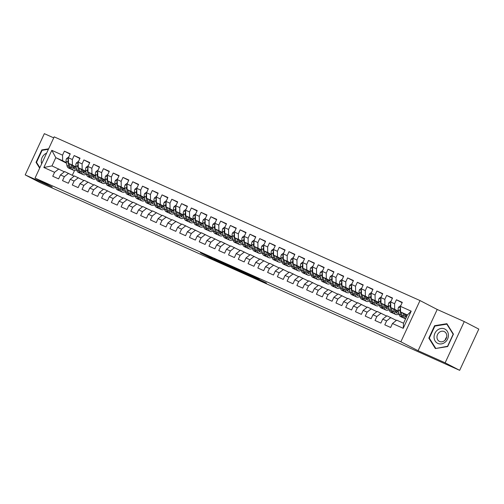 <?xml version="1.0" encoding="UTF-8"?>
<svg xmlns="http://www.w3.org/2000/svg" width="504" height="504" viewBox="0 0 504 504"><rect width="100%" height="100%" fill="white"/><g stroke="black" fill="none" stroke-linecap="round" stroke-linejoin="round"><path stroke-width="0.76" d="M212.209 258.073L200.416 252.787L211.548 258.489L222.125 263.214L209.21 256.876L212.209 258.073M259.201 279.336L243.602 272.11L254.728 277.817L266.471 283.034L246.343 273.42L259.226 279.279M445.133 362.817L464.272 321.577L437.22 309.475L418.081 350.708L445.133 362.817L459.661 370.339L76.602 198.771M418.081 350.708L400.863 341.8L35.034 178.095L54.18 136.855L420.008 300.56L400.863 341.8M53.714 137.857L44.339 133.661L25.2 174.901L52.252 187.009L35.034 178.095M25.2 174.901L39.728 182.423L76.545 198.897M227.153 264.77L213.791 258.772L224.916 264.474L236.792 269.772L227.153 264.77M229.263 265.677L242.059 271.442L251.698 276.438L238.493 270.522L229.263 265.677M66.459 163.17L55.799 157.651L51.975 165.904L43.848 167.498L54.59 172.305L52.75 176.261L58.609 178.882L60.449 174.926L64.355 176.677L62.515 180.634L68.374 183.254L70.213 179.298L74.12 181.043L72.286 184.999L78.145 187.627L79.978 183.67L83.885 185.415L82.051 189.372L87.91 191.993L89.743 188.036L93.65 189.787L91.816 193.744L97.675 196.365L99.508 192.408L103.415 194.153L101.581 198.11L107.44 200.737L109.28 196.781L113.186 198.526L111.346 202.482L117.205 205.103L119.045 201.146L122.951 202.898L121.111 206.854L126.97 209.475L128.81 205.519L132.716 207.264L130.876 211.22L136.735 213.847L138.575 209.891L142.481 211.636L140.641 215.592L146.507 218.213L148.34 214.257L152.246 216.008L150.412 219.964L156.272 222.585L158.105 218.629L162.011 220.374L160.178 224.33L166.037 226.958L167.87 223.001L171.776 224.746L169.942 228.703L175.802 231.323L177.635 227.367L181.547 229.118L179.708 233.075L185.567 235.696L187.406 231.739L191.312 233.484L189.472 237.441L195.332 240.068L197.171 236.111L201.077 237.857L199.238 241.813L205.097 244.434L206.936 240.477L210.842 242.229L209.002 246.185L214.868 248.806L216.701 244.849L220.607 246.595L218.774 250.551L224.633 253.178L226.466 249.222L230.372 250.967L228.539 254.923L234.398 257.544L236.231 253.588L240.137 255.339L238.304 259.295L244.163 261.916L245.996 257.96L249.902 259.705L248.069 263.661L253.928 266.288L255.767 262.332L259.673 264.077L257.834 268.034L263.693 270.654L265.532 266.698L269.438 268.449L267.599 272.406L273.458 275.026L275.297 271.07L279.203 272.815L277.364 276.772L283.223 279.399L285.062 275.442L288.968 277.187L287.135 281.144L292.994 283.765L294.827 279.808L298.733 281.56L296.9 285.516L302.759 288.137L304.592 284.18L308.498 285.925L306.665 289.888L312.524 292.509L314.357 288.553L318.263 290.298L316.43 294.254L322.289 296.875L324.129 292.918L328.035 294.67L326.195 298.626L332.054 301.247L333.894 297.291L337.8 299.036L335.96 302.998L341.819 305.619L343.659 301.663L347.565 303.408L345.725 307.364L351.584 309.985L353.424 306.029L357.33 307.78L355.49 311.737L361.355 314.357L363.189 310.401L367.095 312.146L365.261 316.109L371.12 318.73L372.954 314.773L376.86 316.518L375.026 320.475L380.885 323.096L382.719 319.139L386.625 320.891L384.791 324.847L390.65 327.468L392.484 323.511L396.711 320.166L403.546 323.228L407.371 314.981L400.535 311.919L407.194 315.365M43.848 167.498L51.811 150.331L62.553 155.144L62.641 160.713L66.358 162.641M70.1 154.136L64.392 151.181L62.553 155.144M64.392 151.181L70.251 153.808L68.418 157.765L72.324 159.51L72.406 165.085L76.123 167.007M79.865 158.508L74.157 155.553L72.324 159.51M74.157 155.553L80.016 158.174L78.183 162.131L82.089 163.882L82.171 169.451L85.888 171.379M89.63 162.88L83.922 159.925L82.089 163.882M83.922 159.925L89.781 162.546L87.948 166.503L91.854 168.254L91.936 173.823L95.653 175.751M99.395 167.246L93.687 164.291L91.854 168.254M93.687 164.291L99.546 166.918L97.713 170.875L101.619 172.62L101.701 178.196L105.418 180.117M109.16 171.618L103.459 168.664L101.619 172.62M103.459 168.664L109.318 171.284L107.478 175.241L111.384 176.992L111.466 182.561L115.183 184.489M118.925 175.991L113.224 173.036L111.384 176.992M113.224 173.036L119.083 175.657L117.243 179.613L121.149 181.364L121.231 186.934L124.948 188.861M128.69 180.356L122.989 177.408L121.149 181.364M122.989 177.408L128.848 180.029L127.008 183.985L130.914 185.73L131.002 191.306L134.719 193.227M138.461 184.729L132.754 181.774L130.914 185.73M132.754 181.774L138.613 184.395L136.773 188.351L140.685 190.102L140.767 195.672L144.484 197.599M148.226 189.101L142.519 186.146L140.685 190.102M142.519 186.146L148.378 188.767L146.544 192.723L150.45 194.475L150.532 200.044L154.249 201.972M157.991 193.467L152.284 190.518L150.45 194.475M152.284 190.518L158.143 193.139L156.309 197.096L160.215 198.841L160.297 204.416L164.014 206.338M167.756 197.839L162.049 194.884L160.215 198.841M162.049 194.884L167.908 197.505L166.074 201.461L169.98 203.213L170.062 208.782L173.779 210.71M177.521 202.211L171.814 199.256L169.98 203.213M171.814 199.256L177.679 201.877L175.839 205.834L179.745 207.585L179.827 213.154L183.544 215.082M187.286 206.577L181.585 203.629L179.745 207.585M181.585 203.629L187.444 206.249L185.604 210.206L189.51 211.951L189.592 217.526L193.309 219.448M197.051 210.949L191.35 207.994L189.51 211.951M191.35 207.994L197.209 210.615L195.369 214.572L199.275 216.323L199.357 221.892L203.081 223.82M206.823 215.321L201.115 212.367L199.275 216.323M201.115 212.367L206.974 214.988L205.134 218.944L209.04 220.695L209.129 226.264L212.846 228.192M216.588 219.687L210.88 216.739L209.04 220.695M210.88 216.739L216.739 219.36L214.906 223.316L218.812 225.061L218.893 230.637L222.611 232.558M226.353 224.059L220.645 221.105L218.812 225.061M220.645 221.105L226.504 223.726L224.671 227.682L228.577 229.433L228.659 235.003L232.376 236.93M236.118 228.432L230.41 225.477L228.577 229.433M230.41 225.477L236.269 228.098L234.436 232.054L238.342 233.806L238.423 239.375L242.141 241.303M245.883 232.798L240.175 229.849L238.342 233.806M240.175 229.849L246.04 232.47L244.201 236.426L248.107 238.172L248.189 243.747L251.906 245.668M255.648 237.17L249.946 234.215L248.107 238.172M249.946 234.215L255.805 236.836L253.966 240.792L257.872 242.544L257.954 248.113L261.671 250.041M265.413 241.542L259.711 238.587L257.872 242.544M259.711 238.587L265.57 241.208L263.731 245.164L267.637 246.916L267.719 252.485L271.435 254.413M275.178 245.908L269.476 242.959L267.637 246.916M269.476 242.959L275.335 245.58L273.496 249.537L277.402 251.282L277.49 256.857L281.207 258.779M284.949 250.28L279.241 247.325L277.402 251.282M279.241 247.325L285.1 249.946L283.267 253.903L287.173 255.654L287.255 261.223L290.972 263.151M294.714 254.652L289.006 251.698L287.173 255.654M289.006 251.698L294.865 254.318L293.032 258.275L296.938 260.026L297.02 265.595L300.737 267.523M304.479 259.018L298.771 256.07L296.938 260.026M298.771 256.07L304.63 258.691L302.797 262.647L306.703 264.392L306.785 269.968L310.502 271.889M314.244 263.39L308.536 260.436L306.703 264.392M308.536 260.436L314.395 263.057L312.562 267.013L316.468 268.764L316.55 274.334L320.267 276.261M324.009 267.763L318.308 264.808L316.468 268.764M318.308 264.808L324.166 267.429L322.327 271.385L326.233 273.137L326.315 278.706L330.032 280.633M333.774 272.128L328.072 269.18L326.233 273.137M328.072 269.18L333.931 271.801L332.092 275.757L335.998 277.502L336.08 283.078L339.797 284.999M343.539 276.501L337.837 273.546L335.998 277.502M337.837 273.546L343.696 276.167L341.857 280.13L345.763 281.875L345.845 287.444L349.568 289.372M353.31 280.873L347.603 277.918L345.763 281.875M347.603 277.918L353.462 280.539L351.622 284.495L355.534 286.247L355.616 291.816L359.333 293.744M363.075 285.239L357.368 282.29L355.534 286.247M357.368 282.29L363.226 284.911L361.393 288.868L365.299 290.613L365.381 296.188L369.098 298.11M372.84 289.611L367.132 286.656L365.299 290.613M367.132 286.656L372.991 289.277L371.158 293.24L375.064 294.985L375.146 300.554L378.863 302.482M382.605 293.983L376.897 291.029L375.064 294.985M376.897 291.029L382.756 293.649L380.923 297.606L384.829 299.357L384.911 304.926L388.628 306.854M392.37 298.349L386.663 295.401L384.829 299.357M386.663 295.401L392.528 298.022L390.688 301.978L394.594 303.723L394.676 309.298L398.393 311.22M402.135 302.721L396.434 299.767L394.594 303.723M396.434 299.767L402.293 302.387L400.453 306.35L411.195 311.157L403.231 328.318L392.484 323.511M396.396 320.418L386.94 315.8L382.719 319.139M386.625 320.891L390.846 317.545M400.453 306.35L400.535 311.919M411.195 311.157L407.371 314.981M386.631 316.046L377.175 311.428L372.954 314.773M376.86 316.518L381.081 313.173M394.676 309.298L390.77 307.547L398.456 311.529M390.688 301.978L390.77 307.547M376.86 311.674L367.41 307.056L363.189 310.401M367.095 312.146L371.316 308.807M384.911 304.926L381.005 303.181L388.691 307.156M380.923 297.606L381.005 303.181M367.095 307.308L357.645 302.69L353.424 306.029M357.33 307.78L361.551 304.435M375.146 300.554L371.24 298.809L378.92 302.784M371.158 293.24L371.24 298.809M357.33 302.935L347.88 298.318L343.659 301.663M347.565 303.408L351.786 300.063M365.381 296.188L361.475 294.437L369.155 298.418M361.393 288.868L361.475 294.437M347.565 298.563L338.115 293.945L333.894 297.291M337.8 299.036L342.021 295.697M355.616 291.816L351.71 290.071L359.39 294.046M351.622 284.495L351.71 290.071M337.8 294.197L328.35 289.579L324.129 292.918M328.035 294.67L332.256 291.325M345.845 287.444L341.939 285.699L349.625 289.674M341.857 280.13L341.939 285.699M328.035 289.825L318.578 285.207L314.357 288.553M318.263 290.298L322.491 286.952M336.08 283.078L332.174 281.327L339.86 285.308M332.092 275.757L332.174 281.327M318.27 285.453L308.813 280.835L304.592 284.18M308.498 285.925L312.719 282.587M326.315 278.706L322.409 276.961L330.095 280.936M322.327 271.385L322.409 276.961M308.498 281.087L299.048 276.469L294.827 279.808M298.733 281.56L302.954 278.214M316.55 274.334L312.644 272.588L320.33 276.564M312.562 267.013L312.644 272.588M298.733 276.715L289.283 272.097L285.062 275.442M288.968 277.187L293.189 273.842M306.785 269.968L302.879 268.216L310.565 272.198M302.797 262.647L302.879 268.216M288.968 272.343L279.518 267.725L275.297 271.07M279.203 272.815L283.424 269.476M297.02 265.595L293.114 263.85L300.793 267.826M293.032 258.275L293.114 263.85M279.203 267.977L269.753 263.353L265.532 266.698M269.438 268.449L273.659 265.104M287.255 261.223L283.349 259.478L291.029 263.453M283.267 253.903L283.349 259.478M269.438 263.605L259.988 258.987L255.767 262.332M259.673 264.077L263.894 260.732M277.49 256.857L273.577 255.106L281.264 259.087M273.496 249.537L273.577 255.106M259.673 259.232L250.223 254.614L245.996 257.96M249.902 259.705L254.129 256.366M267.719 252.485L263.812 250.74L271.498 254.715M263.731 245.164L263.812 250.74M249.908 254.867L240.452 250.242L236.231 253.588M240.137 255.339L244.358 251.994M257.954 248.113L254.048 246.368L261.733 250.343M253.966 240.792L254.048 246.368M240.137 250.494L230.687 245.876L226.466 249.222M230.372 250.967L234.593 247.621M248.189 243.747L244.282 241.996L251.969 245.977M244.201 236.426L244.282 241.996M230.372 246.122L220.922 241.504L216.701 244.849M220.607 246.595L224.828 243.256M238.423 239.375L234.518 237.63L242.203 241.605M234.436 232.054L234.518 237.63M220.607 241.756L211.157 237.132L206.936 240.477M210.842 242.229L215.063 238.883M228.659 235.003L224.752 233.257L232.432 237.233M224.671 227.682L224.752 233.257M210.842 237.384L201.392 232.766L197.171 236.111M201.077 237.857L205.298 234.511M218.893 230.637L214.988 228.885L222.667 232.867M214.906 223.316L214.988 228.885M201.077 233.012L191.627 228.394L187.406 231.739M191.312 233.484L195.533 230.145M209.129 226.264L205.222 224.519L212.902 228.495M205.134 218.944L205.222 224.519M191.312 228.646L181.862 224.022L177.635 227.367M181.547 229.118L185.768 225.773M199.357 221.892L195.451 220.147L203.137 224.123M195.369 214.572L195.451 220.147M181.547 224.274L172.091 219.656L167.87 223.001M171.776 224.746L175.997 221.401M189.592 217.526L185.686 215.775L193.372 219.757M185.604 210.206L185.686 215.775M171.782 219.901L162.326 215.284L158.105 218.629M162.011 220.374L166.232 217.035M179.827 213.154L175.921 211.409L183.607 215.384M175.839 205.834L175.921 211.409M162.011 215.536L152.561 210.911L148.34 214.257M152.246 216.008L156.467 212.663M170.062 208.782L166.156 207.037L173.842 211.012M166.074 201.461L166.156 207.037M152.246 211.163L142.796 206.546L138.575 209.891M142.481 211.636L146.702 208.291M160.297 204.416L156.391 202.665L164.077 206.646M156.309 197.096L156.391 202.665M142.481 206.791L133.031 202.173L128.81 205.519M132.716 207.264L136.937 203.925M150.532 200.044L146.626 198.299L154.306 202.274M146.544 192.723L146.626 198.299M132.716 202.425L123.266 197.801L119.045 201.146M122.951 202.898L127.172 199.553M140.767 195.672L136.861 193.927L144.541 197.902M136.773 188.351L136.861 193.927M122.951 198.053L113.501 193.435L109.28 196.781M113.186 198.526L117.407 195.18M131.002 191.306L127.09 189.554L134.776 193.536M127.008 183.985L127.09 189.554M113.186 193.681L103.73 189.063L99.508 192.408M103.415 194.153L107.642 190.814M121.231 186.934L117.325 185.189L125.011 189.164M117.243 179.613L117.325 185.189M103.421 189.315L93.965 184.691L89.743 188.036M93.65 189.787L97.87 186.442M111.466 182.561L107.56 180.816L115.246 184.792M107.478 175.241L107.56 180.816M93.65 184.943L84.2 180.325L79.978 183.67M83.885 185.415L88.105 182.07M101.701 178.196L97.795 176.444L105.481 180.426M97.713 170.875L97.795 176.444M83.885 180.571L74.434 175.953L70.213 179.298M74.12 181.043L78.34 177.704M91.936 173.823L88.03 172.078L95.716 176.053M87.948 166.503L88.03 172.078M74.12 176.205L64.669 171.581L60.449 174.926M64.355 176.677L68.575 173.332M82.171 169.451L78.265 167.706L85.945 171.681M78.183 162.131L78.265 167.706M64.355 171.833L51.975 165.904M54.59 172.305L58.81 168.96M72.406 165.085L68.5 163.334L76.18 167.315M68.418 157.765L68.5 163.334M459.661 370.339L478.8 329.099L464.272 321.577M437.22 309.475L420.008 300.56M74.548 170.453L72.318 175.266M62.641 160.713L55.799 157.651L51.811 150.331M403.546 323.228L403.231 328.318M48.623 148.825L41.807 149.927L36.042 162.351L39.665 168.122M434.587 325.697L428.822 338.115L435.361 348.541L447.672 346.55L453.436 334.133L446.891 323.7L434.587 325.697L435.217 326.025M216.147 259.862L228.432 265.936L216.172 259.818M236.949 269.268L231.462 266.761L238.726 270.257L237.012 269.142M36.773 162.729L36.042 162.351M42.437 150.255L41.807 149.927M429.553 338.493L428.822 338.115M68.821 156.883L66.572 158.571A3.257 1.606 114.1 0 0 66.093 161.318L66.906 165.444A9.406 4.63 114.1 0 0 68.632 168.065L70.491 168.897A9.406 4.63 114.1 0 0 71.114 169.073M71.221 164.745L71.788 167.624A9.406 4.63 114.1 0 0 73.515 170.251A9.406 4.63 114.1 0 0 76.665 169.766M72.5 165.407L72.734 166.616A7.806 3.843 114.1 0 0 74.17 168.79A7.806 3.843 114.1 0 0 76.432 168.582M68.443 159.844L68.109 160.272A3.257 1.606 114.1 0 0 67.952 162.143L68.764 166.27A9.406 4.63 114.1 0 0 70.491 168.897M74.535 167.769A9.406 4.63 114.1 0 0 75.442 166.931M74.548 166.465A7.806 3.843 -65.9 0 1 72.967 167.416M73.515 170.251L71.662 169.42A9.406 4.63 -65.9 0 1 69.936 166.799L69.338 163.768M73.357 168.122A7.806 3.843 114.1 0 0 75.657 167.044M78.586 161.255L76.337 162.937A3.257 1.606 114.1 0 0 75.858 165.684L76.671 169.81A9.406 4.63 114.1 0 0 78.397 172.437L80.256 173.263A9.406 4.63 114.1 0 0 80.879 173.445M80.987 169.117L81.553 171.996A9.406 4.63 114.1 0 0 83.28 174.617A9.406 4.63 114.1 0 0 86.43 174.132M82.265 169.779L82.498 170.982A7.806 3.843 114.1 0 0 83.935 173.162A7.806 3.843 114.1 0 0 86.197 172.954M78.215 164.216L77.874 164.638A3.257 1.606 114.1 0 0 77.717 166.515L78.529 170.642A9.406 4.63 114.1 0 0 80.256 173.263M84.307 172.141A9.406 4.63 114.1 0 0 85.214 171.303M84.313 170.837A7.806 3.843 -65.9 0 1 82.732 171.788M83.28 174.617L81.427 173.792A9.406 4.63 -65.9 0 1 79.701 171.165L79.103 168.141M83.122 172.494A7.806 3.843 114.1 0 0 85.422 171.41M88.358 165.627L86.102 167.309A3.257 1.606 114.1 0 0 85.63 170.056L86.436 174.182A9.406 4.63 114.1 0 0 88.162 176.803L90.021 177.635A9.406 4.63 114.1 0 0 90.644 177.811M90.758 173.489L91.319 176.368A9.406 4.63 114.1 0 0 93.045 178.989A9.406 4.63 114.1 0 0 96.195 178.504M92.03 174.145L92.27 175.354A7.806 3.843 114.1 0 0 93.7 177.534A7.806 3.843 114.1 0 0 95.962 177.32M87.98 168.588L87.639 169.01A3.257 1.606 114.1 0 0 87.482 170.887L88.294 175.014A9.406 4.63 114.1 0 0 90.021 177.635M94.072 176.507A9.406 4.63 114.1 0 0 94.979 175.676M94.078 175.209A7.806 3.843 -65.9 0 1 92.497 176.154M93.045 178.989L91.192 178.158A9.406 4.63 -65.9 0 1 89.466 175.537L88.874 172.513M92.887 176.86A7.806 3.843 114.1 0 0 95.187 175.783M46.607 153.166A7.988 6.949 -62.6 0 0 41.278 161.576A7.988 6.949 -62.6 0 0 41.675 163.794M39.873 167.674L36.527 162.345L42.115 150.312L48.403 149.291M448.415 335.015A7.988 6.949 -62.6 0 0 440.975 328.482A7.988 6.949 -62.6 0 0 434.057 337.34A7.988 6.949 -62.6 0 0 441.498 343.873A7.988 6.949 -62.6 0 0 448.415 335.015M446.79 335.714A5.468 4.756 -62.6 0 0 444.389 331.651A5.468 4.756 -62.6 0 0 439.362 332.262A5.468 4.756 -62.6 0 0 436.955 337.302A5.468 4.756 -62.6 0 0 439.356 341.365A5.468 4.756 -62.6 0 0 444.383 340.754A5.468 4.756 -62.6 0 0 446.79 335.714M445.171 340.03A5.468 4.756 117.4 0 1 446.651 337.17M435.651 348.214L429.314 338.108L434.895 326.075L446.821 324.148L453.159 334.246L447.577 346.279L436.067 348.428M447.338 324.412L446.821 324.148M98.123 169.993L95.867 171.681A3.257 1.606 114.1 0 0 95.395 174.428L96.207 178.555A9.406 4.63 114.1 0 0 97.933 181.175L99.786 182.007A9.406 4.63 114.1 0 0 100.409 182.183M100.523 177.855L101.09 180.734A9.406 4.63 114.1 0 0 102.816 183.362A9.406 4.63 114.1 0 0 105.96 182.876M101.795 178.517L102.035 179.726A7.806 3.843 114.1 0 0 103.465 181.9A7.806 3.843 114.1 0 0 105.727 181.692M97.745 172.954L97.404 173.382A3.257 1.606 114.1 0 0 97.247 175.253L98.059 179.38A9.406 4.63 114.1 0 0 99.786 182.007M103.837 180.879A9.406 4.63 114.1 0 0 104.744 180.041M103.843 179.575A7.806 3.843 -65.9 0 1 102.262 180.526M102.816 183.362L100.957 182.53A9.406 4.63 -65.9 0 1 99.231 179.909L98.639 176.879M102.652 181.232A7.806 3.843 114.1 0 0 104.952 180.155M107.888 174.365L105.638 176.047A3.257 1.606 114.1 0 0 105.16 178.794L105.972 182.921A9.406 4.63 114.1 0 0 107.698 185.548L109.551 186.373A9.406 4.63 114.1 0 0 110.174 186.556M110.288 182.227L110.855 185.107A9.406 4.63 114.1 0 0 112.581 187.727A9.406 4.63 114.1 0 0 115.725 187.242M111.56 182.889L111.8 184.092A7.806 3.843 114.1 0 0 113.23 186.272A7.806 3.843 114.1 0 0 115.492 186.064M107.51 177.326L107.169 177.748A3.257 1.606 114.1 0 0 107.012 179.626L107.825 183.752A9.406 4.63 114.1 0 0 109.551 186.373M113.602 185.252A9.406 4.63 114.1 0 0 114.509 184.414M113.608 183.947A7.806 3.843 -65.9 0 1 112.033 184.899M112.581 187.727L110.722 186.902A9.406 4.63 -65.9 0 1 108.996 184.275L108.404 181.251M112.417 185.604A7.806 3.843 114.1 0 0 114.717 184.521M117.653 178.737L115.403 180.419A3.257 1.606 114.1 0 0 114.925 183.166L115.737 187.293A9.406 4.63 114.1 0 0 117.463 189.913L119.316 190.745A9.406 4.63 114.1 0 0 119.939 190.922M120.053 186.6L120.62 189.479A9.406 4.63 114.1 0 0 122.346 192.1A9.406 4.63 114.1 0 0 125.49 191.614M121.325 187.255L121.565 188.464A7.806 3.843 114.1 0 0 122.995 190.644A7.806 3.843 114.1 0 0 125.263 190.43M117.275 181.698L116.934 182.12A3.257 1.606 114.1 0 0 116.783 183.998L117.59 188.124A9.406 4.63 114.1 0 0 119.316 190.745M123.367 189.617A9.406 4.63 114.1 0 0 124.274 188.786M123.373 188.32A7.806 3.843 -65.9 0 1 121.798 189.265M122.346 192.1L120.487 191.268A9.406 4.63 -65.9 0 1 118.761 188.647L118.169 185.623M122.182 189.97A7.806 3.843 114.1 0 0 124.488 188.893M127.418 183.103L125.168 184.792A3.257 1.606 114.1 0 0 124.69 187.538L125.502 191.665A9.406 4.63 114.1 0 0 127.228 194.286L129.081 195.117A9.406 4.63 114.1 0 0 129.704 195.294M129.818 190.966L130.385 193.845A9.406 4.63 114.1 0 0 132.111 196.472A9.406 4.63 114.1 0 0 135.261 195.987M131.09 191.627L131.33 192.837A7.806 3.843 114.1 0 0 132.766 195.01A7.806 3.843 114.1 0 0 135.028 194.802M127.04 186.064L126.699 186.493A3.257 1.606 114.1 0 0 126.548 188.364L127.355 192.49A9.406 4.63 114.1 0 0 129.081 195.117M133.132 193.99A9.406 4.63 114.1 0 0 134.039 193.152M133.138 192.686A7.806 3.843 -65.9 0 1 131.563 193.637M132.111 196.472L130.252 195.64A9.406 4.63 -65.9 0 1 128.526 193.019L127.934 189.989M131.947 194.342A7.806 3.843 114.1 0 0 134.253 193.265M137.183 187.475L134.933 189.157A3.257 1.606 114.1 0 0 134.455 191.904L135.267 196.031A9.406 4.63 114.1 0 0 136.993 198.658L138.852 199.483A9.406 4.63 114.1 0 0 139.469 199.666M139.583 195.338L140.15 198.217A9.406 4.63 114.1 0 0 141.876 200.838A9.406 4.63 114.1 0 0 145.026 200.353M140.862 195.999L141.095 197.203A7.806 3.843 114.1 0 0 142.531 199.382A7.806 3.843 114.1 0 0 144.793 199.174M136.805 190.436L136.464 190.858A3.257 1.606 114.1 0 0 136.313 192.736L137.126 196.862A9.406 4.63 114.1 0 0 138.852 199.483M142.897 198.362A9.406 4.63 114.1 0 0 143.804 197.524M142.909 197.058A7.806 3.843 -65.9 0 1 141.328 198.009M141.876 200.838L140.024 200.012A9.406 4.63 -65.9 0 1 138.298 197.385L137.699 194.361M141.712 198.715A7.806 3.843 114.1 0 0 144.018 197.631M146.947 191.848L144.698 193.53A3.257 1.606 114.1 0 0 144.22 196.276L145.032 200.403A9.406 4.63 114.1 0 0 146.758 203.024L148.617 203.855A9.406 4.63 114.1 0 0 149.241 204.032M149.348 199.71L149.915 202.589A9.406 4.63 114.1 0 0 151.641 205.21A9.406 4.63 114.1 0 0 154.791 204.725M150.627 200.365L150.86 201.575A7.806 3.843 114.1 0 0 152.296 203.755A7.806 3.843 114.1 0 0 154.558 203.54M146.576 194.809L146.236 195.231A3.257 1.606 114.1 0 0 146.078 197.108L146.891 201.235A9.406 4.63 114.1 0 0 148.617 203.855M152.668 202.728A9.406 4.63 114.1 0 0 153.575 201.896M152.674 201.43A7.806 3.843 -65.9 0 1 151.093 202.375M151.641 205.21L149.789 204.378A9.406 4.63 -65.9 0 1 148.063 201.757L147.464 198.733M151.483 203.081A7.806 3.843 114.1 0 0 153.783 202.003M156.719 196.213L154.463 197.902A3.257 1.606 114.1 0 0 153.991 200.649L154.797 204.775A9.406 4.63 114.1 0 0 156.523 207.396L158.382 208.228A9.406 4.63 114.1 0 0 159.006 208.404M159.119 204.076L159.68 206.955A9.406 4.63 114.1 0 0 161.406 209.582A9.406 4.63 114.1 0 0 164.556 209.097M160.392 204.737L160.631 205.947A7.806 3.843 114.1 0 0 162.061 208.121A7.806 3.843 114.1 0 0 164.323 207.913M156.341 199.174L156.001 199.603A3.257 1.606 114.1 0 0 155.843 201.474L156.656 205.601A9.406 4.63 114.1 0 0 158.382 208.228M162.433 207.1A9.406 4.63 114.1 0 0 163.34 206.262M162.439 205.796A7.806 3.843 -65.9 0 1 160.858 206.747M161.406 209.582L159.554 208.751A9.406 4.63 -65.9 0 1 157.828 206.13L157.229 203.099M161.249 207.453A7.806 3.843 114.1 0 0 163.548 206.375M166.484 200.586L164.228 202.268A3.257 1.606 114.1 0 0 163.756 205.015L164.562 209.141A9.406 4.63 114.1 0 0 166.288 211.768L168.147 212.594A9.406 4.63 114.1 0 0 168.771 212.776M168.884 208.448L169.451 211.327A9.406 4.63 114.1 0 0 171.177 213.948A9.406 4.63 114.1 0 0 174.321 213.463M170.157 209.11L170.396 210.313A7.806 3.843 114.1 0 0 171.826 212.493A7.806 3.843 114.1 0 0 174.088 212.285M166.106 203.547L165.766 203.969A3.257 1.606 114.1 0 0 165.608 205.846L166.421 209.973A9.406 4.63 114.1 0 0 168.147 212.594M172.198 211.472A9.406 4.63 114.1 0 0 173.105 210.634M172.204 210.168A7.806 3.843 -65.9 0 1 170.623 211.119M171.177 213.948L169.319 213.123A9.406 4.63 -65.9 0 1 167.593 210.496L167 207.472M171.013 211.825A7.806 3.843 114.1 0 0 173.313 210.741M176.249 204.958L174 206.64A3.257 1.606 114.1 0 0 173.521 209.387L174.334 213.513A9.406 4.63 114.1 0 0 176.06 216.134L177.912 216.966A9.406 4.63 114.1 0 0 178.536 217.142M178.649 212.82L179.216 215.699A9.406 4.63 114.1 0 0 180.942 218.32A9.406 4.63 114.1 0 0 184.086 217.835M179.922 213.476L180.161 214.685A7.806 3.843 114.1 0 0 181.591 216.865A7.806 3.843 114.1 0 0 183.853 216.651M175.871 207.919L175.531 208.341A3.257 1.606 114.1 0 0 175.373 210.218L176.186 214.345A9.406 4.63 114.1 0 0 177.912 216.966M181.963 215.838A9.406 4.63 114.1 0 0 182.87 215.006M181.969 214.54A7.806 3.843 -65.9 0 1 180.394 215.485M180.942 218.32L179.084 217.489A9.406 4.63 -65.9 0 1 177.358 214.868L176.765 211.844M180.779 216.191A7.806 3.843 114.1 0 0 183.078 215.113M186.014 209.324L183.765 211.012A3.257 1.606 114.1 0 0 183.286 213.759L184.099 217.886A9.406 4.63 114.1 0 0 185.825 220.506L187.677 221.338A9.406 4.63 114.1 0 0 188.301 221.514M188.414 217.186L188.981 220.065A9.406 4.63 114.1 0 0 190.707 222.692A9.406 4.63 114.1 0 0 193.851 222.207M189.687 217.848L189.926 219.057A7.806 3.843 114.1 0 0 191.356 221.231A7.806 3.843 114.1 0 0 193.618 221.023M185.636 212.285L185.296 212.713A3.257 1.606 114.1 0 0 185.138 214.591L185.951 218.711A9.406 4.63 114.1 0 0 187.677 221.338M191.728 220.21A9.406 4.63 114.1 0 0 192.635 219.372M191.734 218.906A7.806 3.843 -65.9 0 1 190.159 219.857M190.707 222.692L188.849 221.861A9.406 4.63 -65.9 0 1 187.123 219.24L186.53 216.21M190.543 220.563A7.806 3.843 114.1 0 0 192.843 219.486M195.779 213.696L193.53 215.378A3.257 1.606 114.1 0 0 193.051 218.125L193.864 222.251A9.406 4.63 114.1 0 0 195.59 224.879L197.442 225.704A9.406 4.63 114.1 0 0 198.066 225.887M198.179 221.558L198.746 224.438A9.406 4.63 114.1 0 0 200.472 227.058A9.406 4.63 114.1 0 0 203.622 226.573M199.452 222.22L199.691 223.423A7.806 3.843 114.1 0 0 201.127 225.603A7.806 3.843 114.1 0 0 203.389 225.395M195.401 216.657L195.061 217.079A3.257 1.606 114.1 0 0 194.909 218.957L195.716 223.083A9.406 4.63 114.1 0 0 197.442 225.704M201.493 224.582A9.406 4.63 114.1 0 0 202.4 223.744M201.499 223.278A7.806 3.843 -65.9 0 1 199.924 224.23M200.472 227.058L198.614 226.233A9.406 4.63 -65.9 0 1 196.888 223.606L196.295 220.582M200.308 224.935A7.806 3.843 114.1 0 0 202.614 223.852M205.544 218.068L203.295 219.75A3.257 1.606 114.1 0 0 202.816 222.497L203.629 226.624A9.406 4.63 114.1 0 0 205.355 229.244L207.213 230.076A9.406 4.63 114.1 0 0 207.831 230.252M207.944 225.931L208.511 228.81A9.406 4.63 114.1 0 0 210.237 231.431A9.406 4.63 114.1 0 0 213.387 230.945M209.223 226.586L209.456 227.795A7.806 3.843 114.1 0 0 210.893 229.975A7.806 3.843 114.1 0 0 213.154 229.761M205.166 221.029L204.826 221.451A3.257 1.606 114.1 0 0 204.674 223.329L205.487 227.455A9.406 4.63 114.1 0 0 207.213 230.076M211.258 228.948A9.406 4.63 114.1 0 0 212.165 228.117M211.271 227.651A7.806 3.843 -65.9 0 1 209.689 228.596M210.237 231.431L208.385 230.599A9.406 4.63 -65.9 0 1 206.659 227.978L206.06 224.954M210.073 229.301A7.806 3.843 114.1 0 0 212.379 228.224M215.309 222.434L213.06 224.123A3.257 1.606 114.1 0 0 212.581 226.869L213.394 230.996A9.406 4.63 114.1 0 0 215.12 233.617L216.978 234.448A9.406 4.63 114.1 0 0 217.602 234.625M217.709 230.297L218.276 233.176A9.406 4.63 114.1 0 0 220.002 235.803A9.406 4.63 114.1 0 0 223.152 235.318M218.988 230.958L219.221 232.168A7.806 3.843 114.1 0 0 220.657 234.341A7.806 3.843 114.1 0 0 222.919 234.133M214.931 225.395L214.597 225.823A3.257 1.606 114.1 0 0 214.439 227.701L215.252 231.821A9.406 4.63 114.1 0 0 216.978 234.448M221.029 233.321A9.406 4.63 114.1 0 0 221.93 232.483M221.036 232.016A7.806 3.843 -65.9 0 1 219.454 232.968M220.002 235.803L218.15 234.971A9.406 4.63 -65.9 0 1 216.424 232.35L215.825 229.32M219.845 233.673A7.806 3.843 114.1 0 0 222.144 232.596M225.074 226.806L222.825 228.488A3.257 1.606 114.1 0 0 222.346 231.235L223.159 235.362A9.406 4.63 114.1 0 0 224.885 237.989L226.743 238.814A9.406 4.63 114.1 0 0 227.367 238.997M227.474 234.669L228.041 237.548A9.406 4.63 114.1 0 0 229.767 240.169A9.406 4.63 114.1 0 0 232.917 239.683M228.753 235.33L228.992 236.534A7.806 3.843 114.1 0 0 230.423 238.713A7.806 3.843 114.1 0 0 232.684 238.505M224.702 229.767L224.362 230.189A3.257 1.606 114.1 0 0 224.204 232.067L225.017 236.193A9.406 4.63 114.1 0 0 226.743 238.814M230.794 237.693A9.406 4.63 114.1 0 0 231.701 236.855M230.801 236.389A7.806 3.843 -65.9 0 1 229.219 237.34M229.767 240.169L227.915 239.343A9.406 4.63 -65.9 0 1 226.189 236.716L225.59 233.692M229.61 238.046A7.806 3.843 114.1 0 0 231.909 236.962M234.845 231.178L232.59 232.861A3.257 1.606 114.1 0 0 232.117 235.607L232.924 239.734A9.406 4.63 114.1 0 0 234.65 242.355L236.508 243.186A9.406 4.63 114.1 0 0 237.132 243.363M237.245 239.041L237.806 241.92A9.406 4.63 114.1 0 0 239.532 244.541A9.406 4.63 114.1 0 0 242.682 244.056M238.518 239.696L238.757 240.906A7.806 3.843 114.1 0 0 240.188 243.086A7.806 3.843 114.1 0 0 242.449 242.871M234.467 234.139L234.127 234.562A3.257 1.606 114.1 0 0 233.969 236.439L234.782 240.566A9.406 4.63 114.1 0 0 236.508 243.186M240.559 242.059A9.406 4.63 114.1 0 0 241.466 241.227M240.566 240.761A7.806 3.843 -65.9 0 1 238.984 241.706M239.532 244.541L237.68 243.709A9.406 4.63 -65.9 0 1 235.954 241.088L235.362 238.064M239.375 242.411A7.806 3.843 114.1 0 0 241.674 241.334M244.61 235.544L242.355 237.233A3.257 1.606 114.1 0 0 241.882 239.98L242.695 244.106A9.406 4.63 114.1 0 0 244.421 246.727L246.273 247.558A9.406 4.63 114.1 0 0 246.897 247.735M247.01 243.407L247.577 246.286A9.406 4.63 114.1 0 0 249.304 248.913A9.406 4.63 114.1 0 0 252.447 248.428M248.283 244.068L248.522 245.278A7.806 3.843 114.1 0 0 249.953 247.451A7.806 3.843 114.1 0 0 252.214 247.243M244.232 238.505L243.892 238.934A3.257 1.606 114.1 0 0 243.734 240.811L244.547 244.931A9.406 4.63 114.1 0 0 246.273 247.558M250.324 246.431A9.406 4.63 114.1 0 0 251.231 245.593M250.331 245.127A7.806 3.843 -65.9 0 1 248.756 246.078M249.304 248.913L247.445 248.081A9.406 4.63 -65.9 0 1 245.719 245.461L245.127 242.43M249.14 246.784A7.806 3.843 114.1 0 0 251.439 245.706M254.375 239.917L252.126 241.599A3.257 1.606 114.1 0 0 251.647 244.346L252.46 248.472A9.406 4.63 114.1 0 0 254.186 251.099L256.038 251.924A9.406 4.63 114.1 0 0 256.662 252.107M256.775 247.779L257.342 250.658A9.406 4.63 114.1 0 0 259.069 253.279A9.406 4.63 114.1 0 0 262.212 252.794M258.048 248.441L258.287 249.644A7.806 3.843 114.1 0 0 259.718 251.824A7.806 3.843 114.1 0 0 261.979 251.616M253.997 242.878L253.657 243.3A3.257 1.606 114.1 0 0 253.499 245.177L254.312 249.304A9.406 4.63 114.1 0 0 256.038 251.924M260.089 250.803A9.406 4.63 114.1 0 0 260.996 249.965M260.096 249.499A7.806 3.843 -65.9 0 1 258.521 250.45M259.069 253.279L257.21 252.454A9.406 4.63 -65.9 0 1 255.484 249.827L254.892 246.803M258.905 251.156A7.806 3.843 114.1 0 0 261.204 250.072M264.14 244.289L261.891 245.971A3.257 1.606 114.1 0 0 261.412 248.718L262.225 252.844A9.406 4.63 114.1 0 0 263.951 255.465L265.803 256.297A9.406 4.63 114.1 0 0 266.427 256.479M266.54 252.151L267.107 255.03A9.406 4.63 114.1 0 0 268.834 257.651A9.406 4.63 114.1 0 0 271.977 257.166M267.813 252.806L268.052 254.016A7.806 3.843 114.1 0 0 269.483 256.196A7.806 3.843 114.1 0 0 271.75 255.982M263.762 247.25L263.422 247.672A3.257 1.606 114.1 0 0 263.271 249.549L264.077 253.676A9.406 4.63 114.1 0 0 265.803 256.297M269.854 255.169A9.406 4.63 114.1 0 0 270.761 254.337M269.861 253.871A7.806 3.843 -65.9 0 1 268.286 254.816M268.834 257.651L266.975 256.82A9.406 4.63 -65.9 0 1 265.249 254.199L264.657 251.175M268.67 255.522A7.806 3.843 114.1 0 0 270.976 254.444M273.905 248.655L271.656 250.343A3.257 1.606 114.1 0 0 271.177 253.09L271.99 257.216A9.406 4.63 114.1 0 0 273.716 259.837L275.568 260.669A9.406 4.63 114.1 0 0 276.192 260.845M276.305 256.517L276.872 259.396A9.406 4.63 114.1 0 0 278.599 262.023A9.406 4.63 114.1 0 0 281.749 261.538M277.584 257.179L277.817 258.388A7.806 3.843 114.1 0 0 279.254 260.562A7.806 3.843 114.1 0 0 281.516 260.354M273.527 251.616L273.187 252.044A3.257 1.606 114.1 0 0 273.036 253.922L273.842 258.042A9.406 4.63 114.1 0 0 275.568 260.669M279.619 259.541A9.406 4.63 114.1 0 0 280.526 258.703M279.625 258.237A7.806 3.843 -65.9 0 1 278.05 259.188M278.599 262.023L276.74 261.192A9.406 4.63 -65.9 0 1 275.02 258.571L274.422 255.541M278.435 259.894A7.806 3.843 114.1 0 0 280.741 258.817M283.67 253.027L281.421 254.709A3.257 1.606 114.1 0 0 280.942 257.456L281.755 261.582A9.406 4.63 114.1 0 0 283.481 264.209L285.34 265.035A9.406 4.63 114.1 0 0 285.963 265.217M286.07 260.889L286.637 263.768A9.406 4.63 114.1 0 0 288.364 266.389A9.406 4.63 114.1 0 0 291.514 265.904M287.349 261.551L287.582 262.754A7.806 3.843 114.1 0 0 289.019 264.934A7.806 3.843 114.1 0 0 291.281 264.726M283.292 255.988L282.952 256.41A3.257 1.606 114.1 0 0 282.801 258.287L283.613 262.414A9.406 4.63 114.1 0 0 285.34 265.035M289.384 263.913A9.406 4.63 114.1 0 0 290.291 263.075M289.397 262.609A7.806 3.843 -65.9 0 1 287.816 263.56M288.364 266.389L286.511 265.564A9.406 4.63 -65.9 0 1 284.785 262.937L284.187 259.913M288.206 264.266A7.806 3.843 114.1 0 0 290.506 263.183M293.435 257.399L291.186 259.081A3.257 1.606 114.1 0 0 290.707 261.828L291.52 265.954A9.406 4.63 114.1 0 0 293.246 268.575L295.105 269.407A9.406 4.63 114.1 0 0 295.728 269.59M295.835 265.262L296.402 268.141A9.406 4.63 114.1 0 0 298.129 270.761A9.406 4.63 114.1 0 0 301.279 270.276M297.114 265.917L297.347 267.126A7.806 3.843 114.1 0 0 298.784 269.306A7.806 3.843 114.1 0 0 301.046 269.092M293.063 260.36L292.723 260.782A3.257 1.606 114.1 0 0 292.566 262.66L293.378 266.786A9.406 4.63 114.1 0 0 295.105 269.407M299.156 268.279A9.406 4.63 114.1 0 0 300.063 267.448M299.162 266.981A7.806 3.843 -65.9 0 1 297.581 267.926M298.129 270.761L296.276 269.93A9.406 4.63 -65.9 0 1 294.55 267.309L293.952 264.285M297.971 268.632A7.806 3.843 114.1 0 0 300.271 267.555M303.206 261.765L300.951 263.453A3.257 1.606 114.1 0 0 300.478 266.2L301.285 270.327A9.406 4.63 114.1 0 0 303.011 272.947L304.87 273.779A9.406 4.63 114.1 0 0 305.493 273.956M305.607 269.627L306.167 272.507A9.406 4.63 114.1 0 0 307.894 275.134A9.406 4.63 114.1 0 0 311.044 274.649M306.879 270.289L307.119 271.498A7.806 3.843 114.1 0 0 308.549 273.672A7.806 3.843 114.1 0 0 310.81 273.464M302.828 264.726L302.488 265.154A3.257 1.606 114.1 0 0 302.331 267.032L303.143 271.152A9.406 4.63 114.1 0 0 304.87 273.779M308.921 272.651A9.406 4.63 114.1 0 0 309.828 271.813M308.927 271.347A7.806 3.843 -65.9 0 1 307.346 272.299M307.894 275.134L306.041 274.302A9.406 4.63 -65.9 0 1 304.315 271.681L303.717 268.657M307.736 273.004A7.806 3.843 114.1 0 0 310.036 271.927M312.971 266.137L310.716 267.819A3.257 1.606 114.1 0 0 310.243 270.566L311.056 274.693A9.406 4.63 114.1 0 0 312.776 277.32L314.635 278.145A9.406 4.63 114.1 0 0 315.258 278.328M315.372 274L315.939 276.879A9.406 4.63 114.1 0 0 317.665 279.5A9.406 4.63 114.1 0 0 320.809 279.014M316.644 274.661L316.884 275.864A7.806 3.843 114.1 0 0 318.314 278.044A7.806 3.843 114.1 0 0 320.576 277.836M312.593 269.098L312.253 269.52A3.257 1.606 114.1 0 0 312.096 271.398L312.908 275.524A9.406 4.63 114.1 0 0 314.635 278.145M318.685 277.024A9.406 4.63 114.1 0 0 319.593 276.186M318.692 275.719A7.806 3.843 -65.9 0 1 317.111 276.671M317.665 279.5L315.806 278.674A9.406 4.63 -65.9 0 1 314.08 276.047L313.488 273.023M317.501 277.376A7.806 3.843 114.1 0 0 319.801 276.293M322.736 270.509L320.487 272.192A3.257 1.606 114.1 0 0 320.008 274.938L320.821 279.065A9.406 4.63 114.1 0 0 322.547 281.686L324.4 282.517A9.406 4.63 114.1 0 0 325.023 282.7M325.137 278.372L325.704 281.251A9.406 4.63 114.1 0 0 327.43 283.872A9.406 4.63 114.1 0 0 330.574 283.387M326.409 279.027L326.649 280.237A7.806 3.843 114.1 0 0 328.079 282.416A7.806 3.843 114.1 0 0 330.341 282.202M322.358 273.47L322.018 273.892A3.257 1.606 114.1 0 0 321.861 275.77L322.673 279.896A9.406 4.63 114.1 0 0 324.4 282.517M328.451 281.389A9.406 4.63 114.1 0 0 329.358 280.558M328.457 280.092A7.806 3.843 -65.9 0 1 326.882 281.037M327.43 283.872L325.571 283.04A9.406 4.63 -65.9 0 1 323.845 280.419L323.253 277.395M327.266 281.742A7.806 3.843 114.1 0 0 329.566 280.665M332.501 274.875L330.252 276.564A3.257 1.606 114.1 0 0 329.774 279.31L330.586 283.437A9.406 4.63 114.1 0 0 332.312 286.058L334.165 286.889A9.406 4.63 114.1 0 0 334.788 287.066M334.902 282.738L335.469 285.617A9.406 4.63 114.1 0 0 337.195 288.244A9.406 4.63 114.1 0 0 340.339 287.759M336.174 283.399L336.414 284.609A7.806 3.843 114.1 0 0 337.844 286.782A7.806 3.843 114.1 0 0 340.112 286.574M332.123 277.836L331.783 278.265A3.257 1.606 114.1 0 0 331.632 280.142L332.438 284.262A9.406 4.63 114.1 0 0 334.165 286.889M338.216 285.762A9.406 4.63 114.1 0 0 339.123 284.924M338.222 284.458A7.806 3.843 -65.9 0 1 336.647 285.409M337.195 288.244L335.336 287.412A9.406 4.63 -65.9 0 1 333.61 284.791L333.018 281.767M337.031 286.114A7.806 3.843 114.1 0 0 339.337 285.037M342.266 279.248L340.017 280.93A3.257 1.606 114.1 0 0 339.539 283.676L340.351 287.803A9.406 4.63 114.1 0 0 342.077 290.43L343.93 291.255A9.406 4.63 114.1 0 0 344.553 291.438M344.667 287.11L345.234 289.989A9.406 4.63 114.1 0 0 346.96 292.61A9.406 4.63 114.1 0 0 350.11 292.125M345.939 287.771L346.179 288.975A7.806 3.843 114.1 0 0 347.615 291.154A7.806 3.843 114.1 0 0 349.877 290.947M341.888 282.209L341.548 282.631A3.257 1.606 114.1 0 0 341.397 284.508L342.203 288.635A9.406 4.63 114.1 0 0 343.93 291.255M347.981 290.134A9.406 4.63 114.1 0 0 348.888 289.296M347.987 288.83A7.806 3.843 -65.9 0 1 346.412 289.781M346.96 292.61L345.101 291.784A9.406 4.63 -65.9 0 1 343.375 289.157L342.783 286.133M346.796 290.487A7.806 3.843 114.1 0 0 349.102 289.403M352.031 283.62L349.782 285.302A3.257 1.606 114.1 0 0 349.304 288.049L350.116 292.175A9.406 4.63 114.1 0 0 351.842 294.796L353.701 295.627A9.406 4.63 114.1 0 0 354.318 295.81M354.432 291.482L354.999 294.361A9.406 4.63 114.1 0 0 356.725 296.982A9.406 4.63 114.1 0 0 359.875 296.497M355.711 292.137L355.944 293.347A7.806 3.843 114.1 0 0 357.38 295.527A7.806 3.843 114.1 0 0 359.642 295.312M351.653 286.581L351.313 287.003A3.257 1.606 114.1 0 0 351.162 288.88L351.975 293.007A9.406 4.63 114.1 0 0 353.701 295.627M357.745 294.5A9.406 4.63 114.1 0 0 358.653 293.668M357.758 293.202A7.806 3.843 -65.9 0 1 356.177 294.147M356.725 296.982L354.873 296.15A9.406 4.63 -65.9 0 1 353.146 293.53L352.548 290.506M356.561 294.853A7.806 3.843 114.1 0 0 358.867 293.775M361.796 287.986L359.547 289.674A3.257 1.606 114.1 0 0 359.069 292.421L359.881 296.547A9.406 4.63 114.1 0 0 361.607 299.168L363.466 300A9.406 4.63 114.1 0 0 364.09 300.176M364.197 295.848L364.764 298.733A9.406 4.63 114.1 0 0 366.49 301.354A9.406 4.63 114.1 0 0 369.64 300.869M365.476 296.51L365.709 297.719A7.806 3.843 114.1 0 0 367.145 299.893A7.806 3.843 114.1 0 0 369.407 299.685M361.418 290.947L361.084 291.375A3.257 1.606 114.1 0 0 360.927 293.252L361.74 297.373A9.406 4.63 114.1 0 0 363.466 300M367.517 298.872A9.406 4.63 114.1 0 0 368.418 298.034M367.523 297.568A7.806 3.843 -65.9 0 1 365.942 298.519M366.49 301.354L364.638 300.523A9.406 4.63 -65.9 0 1 362.911 297.902L362.313 294.878M366.332 299.225A7.806 3.843 114.1 0 0 368.632 298.147M371.568 292.358L369.312 294.04A3.257 1.606 114.1 0 0 368.84 296.787L369.646 300.913A9.406 4.63 114.1 0 0 371.372 303.54L373.231 304.366A9.406 4.63 114.1 0 0 373.855 304.548M373.962 300.22L374.529 303.099A9.406 4.63 114.1 0 0 376.255 305.72A9.406 4.63 114.1 0 0 379.405 305.235M375.241 300.882L375.48 302.085A7.806 3.843 114.1 0 0 376.91 304.265A7.806 3.843 114.1 0 0 379.172 304.057M371.19 295.319L370.849 295.741A3.257 1.606 114.1 0 0 370.692 297.618L371.505 301.745A9.406 4.63 114.1 0 0 373.231 304.366M377.282 303.244A9.406 4.63 114.1 0 0 378.189 302.406M377.288 301.94A7.806 3.843 -65.9 0 1 375.707 302.891M376.255 305.72L374.403 304.895A9.406 4.63 -65.9 0 1 372.676 302.268L372.078 299.244M376.097 303.597A7.806 3.843 114.1 0 0 378.397 302.513M381.333 296.73L379.077 298.412A3.257 1.606 114.1 0 0 378.605 301.159L379.411 305.285A9.406 4.63 114.1 0 0 381.137 307.906L382.996 308.738A9.406 4.63 114.1 0 0 383.62 308.921M383.733 304.592L384.3 307.471A9.406 4.63 114.1 0 0 386.026 310.092A9.406 4.63 114.1 0 0 389.17 309.607M385.006 305.248L385.245 306.457A7.806 3.843 114.1 0 0 386.675 308.637A7.806 3.843 114.1 0 0 388.937 308.423M380.955 299.691L380.614 300.113A3.257 1.606 114.1 0 0 380.457 301.99L381.27 306.117A9.406 4.63 114.1 0 0 382.996 308.738M387.047 307.61A9.406 4.63 114.1 0 0 387.954 306.779M387.053 306.312A7.806 3.843 -65.9 0 1 385.472 307.257M386.026 310.092L384.168 309.261A9.406 4.63 -65.9 0 1 382.441 306.64L381.849 303.616M385.862 307.963A7.806 3.843 114.1 0 0 388.162 306.886M391.098 301.096L388.849 302.784A3.257 1.606 114.1 0 0 388.37 305.531L389.183 309.658A9.406 4.63 114.1 0 0 390.909 312.278L392.761 313.11A9.406 4.63 114.1 0 0 393.385 313.286M393.498 308.958L394.065 311.844A9.406 4.63 114.1 0 0 395.791 314.464A9.406 4.63 114.1 0 0 398.935 313.979M394.771 309.62L395.01 310.829A7.806 3.843 114.1 0 0 396.44 313.003A7.806 3.843 114.1 0 0 398.702 312.795M390.72 304.057L390.38 304.485A3.257 1.606 114.1 0 0 390.222 306.363L391.035 310.483A9.406 4.63 114.1 0 0 392.761 313.11M396.812 311.982A9.406 4.63 114.1 0 0 397.719 311.144M396.818 310.678A7.806 3.843 -65.9 0 1 395.243 311.63M395.791 314.464L393.933 313.633A9.406 4.63 -65.9 0 1 392.206 311.012L391.614 307.988M395.627 312.335A7.806 3.843 114.1 0 0 397.927 311.258M400.863 305.468L398.614 307.15A3.257 1.606 114.1 0 0 398.135 309.897L398.947 314.024A9.406 4.63 114.1 0 0 400.674 316.651L402.526 317.476A9.406 4.63 114.1 0 0 403.15 317.659M403.263 313.331L403.83 316.21A9.406 4.63 114.1 0 0 405.556 318.83A9.406 4.63 114.1 0 0 405.581 318.843M404.536 313.992L404.775 315.195A7.806 3.843 114.1 0 0 406.205 317.375A7.806 3.843 114.1 0 0 406.249 317.394M400.485 308.429L400.144 308.851A3.257 1.606 114.1 0 0 399.987 310.729L400.8 314.855A9.406 4.63 114.1 0 0 402.526 317.476M406.583 315.05A7.806 3.843 -65.9 0 1 405.008 316.002M405.556 318.83L403.698 318.005A9.406 4.63 -65.9 0 1 401.971 315.378L401.379 312.354M405.392 316.707A7.806 3.843 114.1 0 0 406.785 316.247M211.712 258.124L211.548 258.489M210.237 257.405L210.061 257.79M228.18 265.299L227.997 265.684M246.443 273.71L246.292 274.037M244.982 272.954L244.805 273.338M241.114 270.988L240.95 271.341M239.621 270.308L239.463 270.642M68.437 159.333L66.623 158.527M68.764 166.27L66.906 165.444M71.788 167.624L69.936 166.799M67.952 162.143L66.093 161.318M68.456 160.448L68.109 160.272M78.202 163.706L76.388 162.893M78.529 170.642L76.671 169.81M81.553 171.996L79.701 171.165M77.717 166.515L75.858 165.684M78.221 164.821L77.874 164.638M87.973 168.078L86.153 167.265M88.294 175.014L86.436 174.182M91.319 176.368L89.466 175.537M87.482 170.887L85.63 170.056M87.986 169.193L87.639 169.01M97.738 172.444L95.918 171.637M98.059 179.38L96.207 178.555M101.09 180.734L99.231 179.909M97.247 175.253L95.395 174.428M97.751 173.559L97.404 173.382M107.503 176.816L105.689 176.003M107.825 183.752L105.972 182.921M110.855 185.107L108.996 184.275M107.012 179.626L105.16 178.794M107.516 177.931L107.169 177.748M117.268 181.188L115.454 180.375M117.59 188.124L115.737 187.293M120.62 189.479L118.761 188.647M116.783 183.998L114.925 183.166M117.287 182.303L116.934 182.12M127.033 185.56L125.219 184.748M127.355 192.49L125.502 191.665M130.385 193.845L128.526 193.019M126.548 188.364L124.69 187.538M127.052 186.669L126.699 186.493M136.798 189.926L134.984 189.113M137.126 196.862L135.267 196.031M140.15 198.217L138.298 197.385M136.313 192.736L134.455 191.904M136.817 191.041L136.464 190.858M146.563 194.298L144.749 193.486M146.891 201.235L145.032 200.403M149.915 202.589L148.063 201.757M146.078 197.108L144.22 196.276M146.582 195.413L146.236 195.231M156.328 198.671L154.514 197.858M156.656 205.601L154.797 204.775M159.68 206.955L157.828 206.13M155.843 201.474L153.991 200.649M156.347 199.779L156.001 199.603M166.099 203.036L164.279 202.224M166.421 209.973L164.562 209.141M169.451 211.327L167.593 210.496M165.608 205.846L163.756 205.015M166.112 204.151L165.766 203.969M175.864 207.409L174.044 206.596M176.186 214.345L174.334 213.513M179.216 215.699L177.358 214.868M175.373 210.218L173.521 209.387M175.877 208.524L175.531 208.341M185.629 211.781L183.815 210.968M185.951 218.711L184.099 217.886M188.981 220.065L187.123 219.24M185.138 214.591L183.286 213.759M185.642 212.89L185.296 212.713M195.394 216.147L193.58 215.334M195.716 223.083L193.864 222.251M198.746 224.438L196.888 223.606M194.909 218.957L193.051 218.125M195.413 217.262L195.061 217.079M205.159 220.519L203.345 219.706M205.487 227.455L203.629 226.624M208.511 228.81L206.659 227.978M204.674 223.329L202.816 222.497M205.178 221.634L204.826 221.451M214.924 224.891L213.11 224.078M215.252 231.821L213.394 230.996M218.276 233.176L216.424 232.35M214.439 227.701L212.581 226.869M214.943 226L214.597 225.823M224.689 229.257L222.875 228.444M225.017 236.193L223.159 235.362M228.041 237.548L226.189 236.716M224.204 232.067L222.346 231.235M224.708 230.372L224.362 230.189M234.461 233.629L232.64 232.817M234.782 240.566L232.924 239.734M237.806 241.92L235.954 241.088M233.969 236.439L232.117 235.607M234.473 234.744L234.127 234.562M244.226 238.001L242.405 237.189M244.547 244.931L242.695 244.106M247.577 246.286L245.719 245.461M243.734 240.811L241.882 239.98M244.238 239.11L243.892 238.934M253.991 242.367L252.176 241.555M254.312 249.304L252.46 248.472M257.342 250.658L255.484 249.827M253.499 245.177L251.647 244.346M254.003 243.482L253.657 243.3M263.756 246.739L261.941 245.927M264.077 253.676L262.225 252.844M267.107 255.03L265.249 254.199M263.271 249.549L261.412 248.718M263.775 247.855L263.422 247.672M273.521 251.112L271.706 250.299M273.842 258.042L271.99 257.216M276.872 259.396L275.02 258.571M273.036 253.922L271.177 253.09M273.54 252.221L273.187 252.044M283.286 255.478L281.471 254.665M283.613 262.414L281.755 261.582M286.637 263.768L284.785 262.937M282.801 258.287L280.942 257.456M283.305 256.593L282.952 256.41M293.051 259.85L291.236 259.037M293.378 266.786L291.52 265.954M296.402 268.141L294.55 267.309M292.566 262.66L290.707 261.828M293.07 260.965L292.723 260.782M302.816 264.222L301.001 263.409M303.143 271.152L301.285 270.327M306.167 272.507L304.315 271.681M302.331 267.032L300.478 266.2M302.835 265.331L302.488 265.154M312.587 268.588L310.766 267.775M312.908 275.524L311.056 274.693M315.939 276.879L314.08 276.047M312.096 271.398L310.243 270.566M312.6 269.703L312.253 269.52M322.352 272.96L320.538 272.147M322.673 279.896L320.821 279.065M325.704 281.251L323.845 280.419M321.861 275.77L320.008 274.938M322.365 274.075L322.018 273.892M332.117 277.332L330.303 276.52M332.438 284.262L330.586 283.437M335.469 285.617L333.61 284.791M331.632 280.142L329.774 279.31M332.136 278.441L331.783 278.265M341.882 281.698L340.068 280.886M342.203 288.635L340.351 287.803M345.234 289.989L343.375 289.157M341.397 284.508L339.539 283.676M341.901 282.813L341.548 282.631M351.647 286.07L349.833 285.258M351.975 293.007L350.116 292.175M354.999 294.361L353.146 293.53M351.162 288.88L349.304 288.049M351.666 287.185L351.313 287.003M361.412 290.443L359.598 289.63M361.74 297.373L359.881 296.547M364.764 298.733L362.911 297.902M360.927 293.252L359.069 292.421M361.431 291.551L361.084 291.375M371.177 294.808L369.363 293.996M371.505 301.745L369.646 300.913M374.529 303.099L372.676 302.268M370.692 297.618L368.84 296.787M371.196 295.924L370.849 295.741M380.948 299.181L379.128 298.368M381.27 306.117L379.411 305.285M384.3 307.471L382.441 306.64M380.457 301.99L378.605 301.159M380.961 300.296L380.614 300.113M390.713 303.553L388.893 302.74M391.035 310.483L389.183 309.658M394.065 311.844L392.206 311.012M390.222 306.363L388.37 305.531M390.726 304.662L390.38 304.485M400.478 307.919L398.664 307.106M400.8 314.855L398.947 314.024M403.83 316.21L401.971 315.378M399.987 310.729L398.135 309.897M400.491 309.034L400.144 308.851M228.621 265.532L228.432 265.936"/></g></svg>
